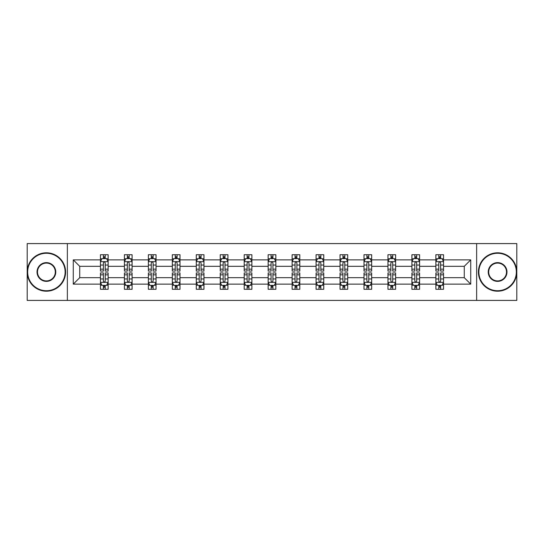 <?xml version="1.0" encoding="UTF-8"?>
<svg xmlns="http://www.w3.org/2000/svg" width="544" height="544" viewBox="0 0 544 544"><rect width="100%" height="100%" fill="white"/><g stroke="black" fill="none" stroke-linecap="round" stroke-linejoin="round"><path stroke-width="0.82" d="M476.639 300.41L516.8 300.41L516.8 243.59L476.639 243.59L476.639 300.41L67.361 300.41L67.361 243.59L27.2 243.59L27.2 300.41L67.361 300.41M443.544 284.131L443.544 277.685L464.277 277.685L470.73 284.131L443.544 284.131L443.544 289.279L440.626 289.279L440.626 285.362M476.639 243.59L67.361 243.59M435.866 284.131L419.587 284.131L419.587 277.685L435.866 277.685L435.866 289.279L443.544 289.279L443.544 285.178L442.102 285.178M419.587 284.131L419.587 289.279L416.67 289.279L416.67 285.362M411.91 284.131L395.631 284.131L395.631 277.685L411.91 277.685L411.91 289.279L419.587 289.279L419.587 285.178L418.146 285.178M395.631 284.131L395.631 289.279L392.714 289.279L392.714 285.362M387.947 284.131L371.668 284.131L371.668 277.685L387.947 277.685L387.947 289.279L395.631 289.279L395.631 285.178L394.182 285.178M371.668 284.131L371.668 289.279L368.75 289.279L368.75 285.362M363.99 284.131L347.711 284.131L347.711 277.685L363.99 277.685L363.99 289.279L371.668 289.279L371.668 285.178L370.226 285.178M347.711 284.131L347.711 289.279L344.794 289.279L344.794 285.362M340.034 284.131L323.755 284.131L323.755 277.685L340.034 277.685L340.034 289.279L347.711 289.279L347.711 285.178L346.27 285.178M323.755 284.131L323.755 289.279L320.838 289.279L320.838 285.362M316.078 284.131L299.798 284.131L299.798 277.685L316.078 277.685L316.078 289.279L323.755 289.279L323.755 285.178L322.313 285.178M299.798 284.131L299.798 289.279L296.881 289.279L296.881 285.362M292.121 284.131L275.842 284.131L275.842 277.685L292.121 277.685L292.121 289.279L299.798 289.279L299.798 285.178L298.357 285.178M275.842 284.131L275.842 289.279L272.925 289.279L272.925 285.362M268.158 284.131L251.879 284.131L251.879 277.685L268.158 277.685L268.158 289.279L275.842 289.279L275.842 285.178L274.394 285.178M251.879 284.131L251.879 289.279L248.962 289.279L248.962 285.362M244.202 284.131L227.922 284.131L227.922 277.685L244.202 277.685L244.202 289.279L251.879 289.279L251.879 285.178L250.437 285.178M227.922 284.131L227.922 289.279L225.005 289.279L225.005 285.362M220.245 284.131L203.966 284.131L203.966 277.685L220.245 277.685L220.245 289.279L227.922 289.279L227.922 285.178L226.481 285.178M203.966 284.131L203.966 289.279L201.049 289.279L201.049 285.362M196.289 284.131L180.01 284.131L180.01 277.685L196.289 277.685L196.289 289.279L203.966 289.279L203.966 285.178L202.524 285.178M180.01 284.131L180.01 289.279L177.092 289.279L177.092 285.362M172.332 284.131L156.053 284.131L156.053 277.685L172.332 277.685L172.332 289.279L180.01 289.279L180.01 285.178L178.561 285.178M156.053 284.131L156.053 289.279L153.129 289.279L153.129 285.362M148.369 284.131L132.09 284.131L132.09 277.685L148.369 277.685L148.369 289.279L156.053 289.279L156.053 285.178L154.605 285.178M132.09 284.131L132.09 289.279L129.173 289.279L129.173 285.362M124.413 284.131L108.134 284.131L108.134 277.685L124.413 277.685L124.413 289.279L132.09 289.279L132.09 285.178L130.648 285.178M108.134 284.131L108.134 289.279L105.216 289.279L105.216 285.362M100.456 284.131L73.27 284.131L73.27 259.869L100.456 259.869L100.456 266.315L79.723 266.315L79.723 277.685L100.456 277.685L100.456 289.279L108.134 289.279L108.134 285.178L106.692 285.178M101.898 258.822L100.456 258.822L100.456 254.721L100.456 259.869M100.456 254.721L108.134 254.721L108.134 259.869L124.413 259.869L124.413 254.721L132.09 254.721L132.09 259.869L148.369 259.869L148.369 254.721L156.053 254.721L156.053 259.869L172.332 259.869L172.332 254.721L180.01 254.721L180.01 259.869L196.289 259.869L196.289 254.721L203.966 254.721L203.966 259.869L220.245 259.869L220.245 254.721L227.922 254.721L227.922 259.869L244.202 259.869L244.202 254.721L251.879 254.721L251.879 259.869L268.158 259.869L268.158 254.721L275.842 254.721L275.842 259.869L292.121 259.869L292.121 254.721L299.798 254.721L299.798 259.869L316.078 259.869L316.078 254.721L323.755 254.721L323.755 259.869L340.034 259.869L340.034 254.721L347.711 254.721L347.711 259.869L363.99 259.869L363.99 254.721L371.668 254.721L371.668 259.869L387.947 259.869L387.947 254.721L395.631 254.721L395.631 259.869L411.91 259.869L411.91 254.721L419.587 254.721L419.587 259.869L435.866 259.869L435.866 254.721L443.544 254.721L443.544 259.869L470.73 259.869L470.73 284.131M435.866 259.869L435.866 266.315L419.587 266.315L419.587 259.869M411.91 259.869L411.91 266.315L395.631 266.315L395.631 259.869M387.947 259.869L387.947 266.315L371.668 266.315L371.668 259.869M363.99 259.869L363.99 266.315L347.711 266.315L347.711 259.869M340.034 259.869L340.034 266.315L323.755 266.315L323.755 259.869M316.078 259.869L316.078 266.315L299.798 266.315L299.798 259.869M292.121 259.869L292.121 266.315L275.842 266.315L275.842 259.869M268.158 259.869L268.158 266.315L251.879 266.315L251.879 259.869M244.202 259.869L244.202 266.315L227.922 266.315L227.922 259.869M220.245 259.869L220.245 266.315L203.966 266.315L203.966 259.869M196.289 259.869L196.289 266.315L180.01 266.315L180.01 259.869M172.332 259.869L172.332 266.315L156.053 266.315L156.053 259.869M148.369 259.869L148.369 266.315L132.09 266.315L132.09 259.869M124.413 259.869L124.413 266.315L108.134 266.315L108.134 259.869M73.27 259.869L79.723 266.315M464.277 277.685L464.277 266.315L443.544 266.315L443.544 259.869M438.784 258.563L440.626 258.563M414.827 258.563L416.67 258.563M390.871 258.563L392.714 258.563M366.908 258.563L368.75 258.563M342.951 258.563L344.794 258.563M318.995 258.563L320.838 258.563M295.038 258.563L296.881 258.563M271.075 258.563L272.925 258.563M247.119 258.563L248.962 258.563M223.162 258.563L225.005 258.563M199.206 258.563L201.049 258.563M175.25 258.563L177.092 258.563M151.286 258.563L153.129 258.563M127.33 258.563L129.173 258.563M103.374 258.563L105.216 258.563M103.374 285.437L105.216 285.437M127.33 285.437L129.173 285.437M151.286 285.437L153.129 285.437M175.25 285.437L177.092 285.437M199.206 285.437L201.049 285.437M223.162 285.437L225.005 285.437M247.119 285.437L248.962 285.437M271.075 285.437L272.925 285.437M295.038 285.437L296.881 285.437M318.995 285.437L320.838 285.437M342.951 285.437L344.794 285.437M366.908 285.437L368.75 285.437M390.871 285.437L392.714 285.437M414.827 285.437L416.67 285.437M438.784 285.437L440.626 285.437M79.723 277.685L73.27 284.131M470.73 259.869L464.277 266.315M105.216 256.72L103.374 256.72M100.456 269.151L100.456 271.075L103.374 271.075L103.374 269.151L100.456 269.151L100.456 266.315M108.134 266.315L108.134 271.075L105.216 271.075L105.216 262.861C104.604 261.678 103.986 261.678 103.374 262.861L103.374 269.151M106.692 258.822L108.134 258.822L108.134 254.721L105.216 254.721L108.134 254.721M108.134 261.712L106.597 258.638L101.993 258.638L100.456 261.712M103.374 258.638L103.374 254.721M105.216 254.721L105.216 258.638M103.374 287.28L105.216 287.28M108.134 274.849L108.134 272.925L105.216 272.925L105.216 274.849L108.134 274.849L108.134 277.685M100.456 277.685L100.456 272.925L103.374 272.925L103.374 281.139C103.986 282.322 104.604 282.322 105.216 281.139L105.216 274.849M101.898 285.178L100.456 285.178L100.456 289.279L103.374 289.279L103.374 285.362M100.456 282.288L101.993 285.362L106.597 285.362L108.134 282.288M46.396 253.266A18.734 18.734 0 0 0 27.662 272A18.734 18.734 0 0 0 46.396 290.734A18.734 18.734 0 0 0 65.13 272A18.734 18.734 0 0 0 46.396 253.266M46.396 291.196A19.196 19.196 0 0 1 27.2 272A19.196 19.196 0 0 1 46.396 252.804A19.196 19.196 0 0 1 65.593 272A19.196 19.196 0 0 1 46.396 291.196M46.396 262.63A9.37 9.37 0 0 1 55.767 272A9.37 9.37 0 0 1 46.396 281.37A9.37 9.37 0 0 1 37.026 272A9.37 9.37 0 0 1 46.396 262.63M46.396 280.908A8.908 8.908 0 0 0 55.304 272A8.908 8.908 0 0 0 46.396 263.092A8.908 8.908 0 0 0 37.488 272A8.908 8.908 0 0 0 46.396 280.908M497.604 253.266A18.734 18.734 0 0 0 478.87 272A18.734 18.734 0 0 0 497.604 290.734A18.734 18.734 0 0 0 516.338 272A18.734 18.734 0 0 0 497.604 253.266M497.604 291.196A19.196 19.196 0 0 1 478.407 272A19.196 19.196 0 0 1 497.604 252.804A19.196 19.196 0 0 1 516.8 272A19.196 19.196 0 0 1 497.604 291.196M497.604 262.63A9.37 9.37 0 0 1 506.974 272A9.37 9.37 0 0 1 497.604 281.37A9.37 9.37 0 0 1 488.233 272A9.37 9.37 0 0 1 497.604 262.63M497.604 280.908A8.908 8.908 0 0 0 506.512 272A8.908 8.908 0 0 0 497.604 263.092A8.908 8.908 0 0 0 488.696 272A8.908 8.908 0 0 0 497.604 280.908M129.173 256.72L127.33 256.72M125.854 258.822L124.413 258.822L124.413 254.721L127.33 254.721L124.413 254.721M124.413 269.151L124.413 271.075L127.33 271.075L127.33 269.151L124.413 269.151L124.413 266.315M132.09 266.315L132.09 271.075L129.173 271.075L129.173 262.861C128.561 261.678 127.949 261.678 127.33 262.861L127.33 269.151M130.648 258.822L132.09 258.822L132.09 254.721L129.173 254.721L132.09 254.721M132.09 261.712L130.553 258.638L125.95 258.638L124.413 261.712M127.33 258.638L127.33 254.721M129.173 254.721L129.173 258.638M153.129 256.72L151.286 256.72M149.818 258.822L148.369 258.822L148.369 254.721L151.286 254.721L148.369 254.721M148.369 269.151L148.369 271.075L151.286 271.075L151.286 269.151L148.369 269.151L148.369 266.315M156.053 266.315L156.053 271.075L153.129 271.075L153.129 262.861C152.517 261.678 151.905 261.678 151.286 262.861L151.286 269.151M154.605 258.822L156.053 258.822L156.053 254.721L153.129 254.721L156.053 254.721M156.053 261.712L154.516 258.638L149.906 258.638L148.369 261.712M151.286 258.638L151.286 254.721M153.129 254.721L153.129 258.638M127.33 287.28L129.173 287.28M132.09 274.849L132.09 272.925L129.173 272.925L129.173 274.849L132.09 274.849L132.09 277.685M124.413 277.685L124.413 272.925L127.33 272.925L127.33 281.139C127.942 282.322 128.561 282.322 129.173 281.139L129.173 274.849M125.854 285.178L124.413 285.178L124.413 289.279L127.33 289.279L127.33 285.362M124.413 282.288L125.95 285.362L130.553 285.362L132.09 282.288M151.286 287.28L153.129 287.28M156.053 274.849L156.053 272.925L153.129 272.925L153.129 274.849L156.053 274.849L156.053 277.685M148.369 277.685L148.369 272.925L151.286 272.925L151.286 281.139C151.905 282.322 152.517 282.322 153.129 281.139L153.129 274.849M149.818 285.178L148.369 285.178L148.369 289.279L151.286 289.279L151.286 285.362M148.369 282.288L149.906 285.362L154.516 285.362L156.053 282.288M177.092 256.72L175.25 256.72M173.774 258.822L172.332 258.822L172.332 254.721L175.25 254.721L172.332 254.721M172.332 269.151L172.332 271.075L175.25 271.075L175.25 269.151L172.332 269.151L172.332 266.315M180.01 266.315L180.01 271.075L177.092 271.075L177.092 262.861C176.474 261.678 175.862 261.678 175.25 262.861L175.25 269.151M178.561 258.822L180.01 258.822L180.01 254.721L177.092 254.721L180.01 254.721M180.01 261.712L178.473 258.638L173.862 258.638L172.332 261.712M175.25 258.638L175.25 254.721M177.092 254.721L177.092 258.638M175.25 287.28L177.092 287.28M180.01 274.849L180.01 272.925L177.092 272.925L177.092 274.849L180.01 274.849L180.01 277.685M172.332 277.685L172.332 272.925L175.25 272.925L175.25 281.139C175.862 282.322 176.474 282.322 177.092 281.139L177.092 274.849M173.774 285.178L172.332 285.178L172.332 289.279L175.25 289.279L175.25 285.362M172.332 282.288L173.862 285.362L178.473 285.362L180.01 282.288M201.049 256.72L199.206 256.72M197.73 258.822L196.289 258.822L196.289 254.721L199.206 254.721L196.289 254.721M196.289 269.151L196.289 271.075L199.206 271.075L199.206 269.151L196.289 269.151L196.289 266.315M203.966 266.315L203.966 271.075L201.049 271.075L201.049 262.861C200.437 261.678 199.818 261.678 199.206 262.861L199.206 269.151M202.524 258.822L203.966 258.822L203.966 254.721L201.049 254.721L203.966 254.721M203.966 261.712L202.429 258.638L197.826 258.638L196.289 261.712M199.206 258.638L199.206 254.721M201.049 254.721L201.049 258.638M199.206 287.28L201.049 287.28M203.966 274.849L203.966 272.925L201.049 272.925L201.049 274.849L203.966 274.849L203.966 277.685M196.289 277.685L196.289 272.925L199.206 272.925L199.206 281.139C199.818 282.322 200.43 282.322 201.049 281.139L201.049 274.849M197.73 285.178L196.289 285.178L196.289 289.279L199.206 289.279L199.206 285.362M196.289 282.288L197.826 285.362L202.429 285.362L203.966 282.288M225.005 256.72L223.162 256.72M221.687 258.822L220.245 258.822L220.245 254.721L223.162 254.721L220.245 254.721M220.245 269.151L220.245 271.075L223.162 271.075L223.162 269.151L220.245 269.151L220.245 266.315M227.922 266.315L227.922 271.075L225.005 271.075L225.005 262.861C224.393 261.678 223.781 261.678 223.162 262.861L223.162 269.151M226.481 258.822L227.922 258.822L227.922 254.721L225.005 254.721L227.922 254.721M227.922 261.712L226.386 258.638L221.782 258.638L220.245 261.712M223.162 258.638L223.162 254.721M225.005 254.721L225.005 258.638M223.162 287.28L225.005 287.28M227.922 274.849L227.922 272.925L225.005 272.925L225.005 274.849L227.922 274.849L227.922 277.685M220.245 277.685L220.245 272.925L223.162 272.925L223.162 281.139C223.774 282.322 224.393 282.322 225.005 281.139L225.005 274.849M221.687 285.178L220.245 285.178L220.245 289.279L223.162 289.279L223.162 285.362M220.245 282.288L221.782 285.362L226.386 285.362L227.922 282.288M248.962 256.72L247.119 256.72M245.643 258.822L244.202 258.822L244.202 254.721L247.119 254.721L244.202 254.721M244.202 269.151L244.202 271.075L247.119 271.075L247.119 269.151L244.202 269.151L244.202 266.315M251.879 266.315L251.879 271.075L248.962 271.075L248.962 262.861C248.35 261.678 247.738 261.678 247.119 262.861L247.119 269.151M250.437 258.822L251.879 258.822L251.879 254.721L248.962 254.721L251.879 254.721M251.879 261.712L250.349 258.638L245.738 258.638L244.202 261.712M247.119 258.638L247.119 254.721M248.962 254.721L248.962 258.638M247.119 287.28L248.962 287.28M251.879 274.849L251.879 272.925L248.962 272.925L248.962 274.849L251.879 274.849L251.879 277.685M244.202 277.685L244.202 272.925L247.119 272.925L247.119 281.139C247.731 282.322 248.35 282.322 248.962 281.139L248.962 274.849M245.643 285.178L244.202 285.178L244.202 289.279L247.119 289.279L247.119 285.362M244.202 282.288L245.738 285.362L250.349 285.362L251.879 282.288M272.925 256.72L271.075 256.72M269.606 258.822L268.158 258.822L268.158 254.721L271.075 254.721L268.158 254.721M268.158 269.151L268.158 271.075L271.075 271.075L271.075 269.151L268.158 269.151L268.158 266.315M275.842 266.315L275.842 271.075L272.925 271.075L272.925 262.861C272.306 261.678 271.694 261.678 271.075 262.861L271.075 269.151M274.394 258.822L275.842 258.822L275.842 254.721L272.925 254.721L275.842 254.721M275.842 261.712L274.305 258.638L269.695 258.638L268.158 261.712M271.075 258.638L271.075 254.721M272.925 254.721L272.925 258.638M271.075 287.28L272.925 287.28M275.842 274.849L275.842 272.925L272.925 272.925L272.925 274.849L275.842 274.849L275.842 277.685M268.158 277.685L268.158 272.925L271.075 272.925L271.075 281.139C271.694 282.322 272.306 282.322 272.925 281.139L272.925 274.849M269.606 285.178L268.158 285.178L268.158 289.279L271.075 289.279L271.075 285.362M268.158 282.288L269.695 285.362L274.305 285.362L275.842 282.288M296.881 256.72L295.038 256.72M293.563 258.822L292.121 258.822L292.121 254.721L295.038 254.721L292.121 254.721M292.121 269.151L292.121 271.075L295.038 271.075L295.038 269.151L292.121 269.151L292.121 266.315M299.798 266.315L299.798 271.075L296.881 271.075L296.881 262.861C296.269 261.678 295.65 261.678 295.038 262.861L295.038 269.151M298.357 258.822L299.798 258.822L299.798 254.721L296.881 254.721L299.798 254.721M299.798 261.712L298.262 258.638L293.651 258.638L292.121 261.712M295.038 258.638L295.038 254.721M296.881 254.721L296.881 258.638M295.038 287.28L296.881 287.28M299.798 274.849L299.798 272.925L296.881 272.925L296.881 274.849L299.798 274.849L299.798 277.685M292.121 277.685L292.121 272.925L295.038 272.925L295.038 281.139C295.65 282.322 296.262 282.322 296.881 281.139L296.881 274.849M293.563 285.178L292.121 285.178L292.121 289.279L295.038 289.279L295.038 285.362M292.121 282.288L293.651 285.362L298.262 285.362L299.798 282.288M320.838 256.72L318.995 256.72M317.519 258.822L316.078 258.822L316.078 254.721L318.995 254.721L316.078 254.721M316.078 269.151L316.078 271.075L318.995 271.075L318.995 269.151L316.078 269.151L316.078 266.315M323.755 266.315L323.755 271.075L320.838 271.075L320.838 262.861C320.226 261.678 319.607 261.678 318.995 262.861L318.995 269.151M322.313 258.822L323.755 258.822L323.755 254.721L320.838 254.721L323.755 254.721M323.755 261.712L322.218 258.638L317.614 258.638L316.078 261.712M318.995 258.638L318.995 254.721M320.838 254.721L320.838 258.638M318.995 287.28L320.838 287.28M323.755 274.849L323.755 272.925L320.838 272.925L320.838 274.849L323.755 274.849L323.755 277.685M316.078 277.685L316.078 272.925L318.995 272.925L318.995 281.139C319.607 282.322 320.219 282.322 320.838 281.139L320.838 274.849M317.519 285.178L316.078 285.178L316.078 289.279L318.995 289.279L318.995 285.362M316.078 282.288L317.614 285.362L322.218 285.362L323.755 282.288M344.794 256.72L342.951 256.72M341.476 258.822L340.034 258.822L340.034 254.721L342.951 254.721L340.034 254.721M340.034 269.151L340.034 271.075L342.951 271.075L342.951 269.151L340.034 269.151L340.034 266.315M347.711 266.315L347.711 271.075L344.794 271.075L344.794 262.861C344.182 261.678 343.57 261.678 342.951 262.861L342.951 269.151M346.27 258.822L347.711 258.822L347.711 254.721L344.794 254.721L347.711 254.721M347.711 261.712L346.174 258.638L341.571 258.638L340.034 261.712M342.951 258.638L342.951 254.721M344.794 254.721L344.794 258.638M342.951 287.28L344.794 287.28M347.711 274.849L347.711 272.925L344.794 272.925L344.794 274.849L347.711 274.849L347.711 277.685M340.034 277.685L340.034 272.925L342.951 272.925L342.951 281.139C343.563 282.322 344.182 282.322 344.794 281.139L344.794 274.849M341.476 285.178L340.034 285.178L340.034 289.279L342.951 289.279L342.951 285.362M340.034 282.288L341.571 285.362L346.174 285.362L347.711 282.288M368.75 256.72L366.908 256.72M365.439 258.822L363.99 258.822L363.99 254.721L366.908 254.721L363.99 254.721M363.99 269.151L363.99 271.075L366.908 271.075L366.908 269.151L363.99 269.151L363.99 266.315M371.668 266.315L371.668 271.075L368.75 271.075L368.75 262.861C368.138 261.678 367.526 261.678 366.908 262.861L366.908 269.151M370.226 258.822L371.668 258.822L371.668 254.721L368.75 254.721L371.668 254.721M371.668 261.712L370.138 258.638L365.527 258.638L363.99 261.712M366.908 258.638L366.908 254.721M368.75 254.721L368.75 258.638M366.908 287.28L368.75 287.28M371.668 274.849L371.668 272.925L368.75 272.925L368.75 274.849L371.668 274.849L371.668 277.685M363.99 277.685L363.99 272.925L366.908 272.925L366.908 281.139C367.526 282.322 368.138 282.322 368.75 281.139L368.75 274.849M365.439 285.178L363.99 285.178L363.99 289.279L366.908 289.279L366.908 285.362M363.99 282.288L365.527 285.362L370.138 285.362L371.668 282.288M392.714 256.72L390.871 256.72M389.395 258.822L387.947 258.822L387.947 254.721L390.871 254.721L387.947 254.721M387.947 269.151L387.947 271.075L390.871 271.075L390.871 269.151L387.947 269.151L387.947 266.315M395.631 266.315L395.631 271.075L392.714 271.075L392.714 262.861C392.095 261.678 391.483 261.678 390.871 262.861L390.871 269.151M394.182 258.822L395.631 258.822L395.631 254.721L392.714 254.721L395.631 254.721M395.631 261.712L394.094 258.638L389.484 258.638L387.947 261.712M390.871 258.638L390.871 254.721M392.714 254.721L392.714 258.638M390.871 287.28L392.714 287.28M395.631 274.849L395.631 272.925L392.714 272.925L392.714 274.849L395.631 274.849L395.631 277.685M387.947 277.685L387.947 272.925L390.871 272.925L390.871 281.139C391.483 282.322 392.095 282.322 392.714 281.139L392.714 274.849M389.395 285.178L387.947 285.178L387.947 289.279L390.871 289.279L390.871 285.362M387.947 282.288L389.484 285.362L394.094 285.362L395.631 282.288M416.67 256.72L414.827 256.72M413.352 258.822L411.91 258.822L411.91 254.721L414.827 254.721L411.91 254.721M411.91 269.151L411.91 271.075L414.827 271.075L414.827 269.151L411.91 269.151L411.91 266.315M419.587 266.315L419.587 271.075L416.67 271.075L416.67 262.861C416.058 261.678 415.439 261.678 414.827 262.861L414.827 269.151M418.146 258.822L419.587 258.822L419.587 254.721L416.67 254.721L419.587 254.721M419.587 261.712L418.05 258.638L413.447 258.638L411.91 261.712M414.827 258.638L414.827 254.721M416.67 254.721L416.67 258.638M414.827 287.28L416.67 287.28M419.587 274.849L419.587 272.925L416.67 272.925L416.67 274.849L419.587 274.849L419.587 277.685M411.91 277.685L411.91 272.925L414.827 272.925L414.827 281.139C415.439 282.322 416.051 282.322 416.67 281.139L416.67 274.849M413.352 285.178L411.91 285.178L411.91 289.279L414.827 289.279L414.827 285.362M411.91 282.288L413.447 285.362L418.05 285.362L419.587 282.288M440.626 256.72L438.784 256.72M437.308 258.822L435.866 258.822L435.866 254.721L438.784 254.721L435.866 254.721M435.866 269.151L435.866 271.075L438.784 271.075L438.784 269.151L435.866 269.151L435.866 266.315M443.544 266.315L443.544 271.075L440.626 271.075L440.626 262.861C440.014 261.678 439.396 261.678 438.784 262.861L438.784 269.151M442.102 258.822L443.544 258.822L443.544 254.721L440.626 254.721L443.544 254.721M443.544 261.712L442.007 258.638L437.403 258.638L435.866 261.712M438.784 258.638L438.784 254.721M440.626 254.721L440.626 258.638M438.784 287.28L440.626 287.28M443.544 274.849L443.544 272.925L440.626 272.925L440.626 274.849L443.544 274.849L443.544 277.685M435.866 277.685L435.866 272.925L438.784 272.925L438.784 281.139C439.396 282.322 440.014 282.322 440.626 281.139L440.626 274.849M437.308 285.178L435.866 285.178L435.866 289.279L438.784 289.279L438.784 285.362M435.866 282.288L437.403 285.362L442.007 285.362L443.544 282.288M108.093 261.637L100.497 261.637M108.134 269.151L105.216 269.151M103.374 265.037L100.456 265.037M108.134 265.037L105.216 265.037M105.216 257.7L103.374 257.7M100.497 282.363L108.093 282.363M100.456 274.849L103.374 274.849M105.216 278.963L108.134 278.963M100.456 278.963L103.374 278.963M103.374 286.3L105.216 286.3M132.056 261.637L124.454 261.637M132.09 269.151L129.173 269.151M127.33 265.037L124.413 265.037M132.09 265.037L129.173 265.037M129.173 257.7L127.33 257.7M156.012 261.637L148.41 261.637M156.053 269.151L153.129 269.151M151.286 265.037L148.369 265.037M156.053 265.037L153.129 265.037M153.129 257.7L151.286 257.7M124.454 282.363L132.056 282.363M124.413 274.849L127.33 274.849M129.173 278.963L132.09 278.963M124.413 278.963L127.33 278.963M127.33 286.3L129.173 286.3M148.41 282.363L156.012 282.363M148.369 274.849L151.286 274.849M153.129 278.963L156.053 278.963M148.369 278.963L151.286 278.963M151.286 286.3L153.129 286.3M179.969 261.637L172.366 261.637M180.01 269.151L177.092 269.151M175.25 265.037L172.332 265.037M180.01 265.037L177.092 265.037M177.092 257.7L175.25 257.7M172.366 282.363L179.969 282.363M172.332 274.849L175.25 274.849M177.092 278.963L180.01 278.963M172.332 278.963L175.25 278.963M175.25 286.3L177.092 286.3M203.925 261.637L196.323 261.637M203.966 269.151L201.049 269.151M199.206 265.037L196.289 265.037M203.966 265.037L201.049 265.037M201.049 257.7L199.206 257.7M196.323 282.363L203.925 282.363M196.289 274.849L199.206 274.849M201.049 278.963L203.966 278.963M196.289 278.963L199.206 278.963M199.206 286.3L201.049 286.3M227.888 261.637L220.286 261.637M227.922 269.151L225.005 269.151M223.162 265.037L220.245 265.037M227.922 265.037L225.005 265.037M225.005 257.7L223.162 257.7M220.286 282.363L227.888 282.363M220.245 274.849L223.162 274.849M225.005 278.963L227.922 278.963M220.245 278.963L223.162 278.963M223.162 286.3L225.005 286.3M251.845 261.637L244.242 261.637M251.879 269.151L248.962 269.151M247.119 265.037L244.202 265.037M251.879 265.037L248.962 265.037M248.962 257.7L247.119 257.7M244.242 282.363L251.845 282.363M244.202 274.849L247.119 274.849M248.962 278.963L251.879 278.963M244.202 278.963L247.119 278.963M247.119 286.3L248.962 286.3M275.801 261.637L268.199 261.637M275.842 269.151L272.925 269.151M271.075 265.037L268.158 265.037M275.842 265.037L272.925 265.037M272.925 257.7L271.075 257.7M268.199 282.363L275.801 282.363M268.158 274.849L271.075 274.849M272.925 278.963L275.842 278.963M268.158 278.963L271.075 278.963M271.075 286.3L272.925 286.3M299.758 261.637L292.155 261.637M299.798 269.151L296.881 269.151M295.038 265.037L292.121 265.037M299.798 265.037L296.881 265.037M296.881 257.7L295.038 257.7M292.155 282.363L299.758 282.363M292.121 274.849L295.038 274.849M296.881 278.963L299.798 278.963M292.121 278.963L295.038 278.963M295.038 286.3L296.881 286.3M323.714 261.637L316.112 261.637M323.755 269.151L320.838 269.151M318.995 265.037L316.078 265.037M323.755 265.037L320.838 265.037M320.838 257.7L318.995 257.7M316.112 282.363L323.714 282.363M316.078 274.849L318.995 274.849M320.838 278.963L323.755 278.963M316.078 278.963L318.995 278.963M318.995 286.3L320.838 286.3M347.677 261.637L340.075 261.637M347.711 269.151L344.794 269.151M342.951 265.037L340.034 265.037M347.711 265.037L344.794 265.037M344.794 257.7L342.951 257.7M340.075 282.363L347.677 282.363M340.034 274.849L342.951 274.849M344.794 278.963L347.711 278.963M340.034 278.963L342.951 278.963M342.951 286.3L344.794 286.3M371.634 261.637L364.031 261.637M371.668 269.151L368.75 269.151M366.908 265.037L363.99 265.037M371.668 265.037L368.75 265.037M368.75 257.7L366.908 257.7M364.031 282.363L371.634 282.363M363.99 274.849L366.908 274.849M368.75 278.963L371.668 278.963M363.99 278.963L366.908 278.963M366.908 286.3L368.75 286.3M395.59 261.637L387.988 261.637M395.631 269.151L392.714 269.151M390.871 265.037L387.947 265.037M395.631 265.037L392.714 265.037M392.714 257.7L390.871 257.7M387.988 282.363L395.59 282.363M387.947 274.849L390.871 274.849M392.714 278.963L395.631 278.963M387.947 278.963L390.871 278.963M390.871 286.3L392.714 286.3M419.546 261.637L411.944 261.637M419.587 269.151L416.67 269.151M414.827 265.037L411.91 265.037M419.587 265.037L416.67 265.037M416.67 257.7L414.827 257.7M411.944 282.363L419.546 282.363M411.91 274.849L414.827 274.849M416.67 278.963L419.587 278.963M411.91 278.963L414.827 278.963M414.827 286.3L416.67 286.3M443.503 261.637L435.907 261.637M443.544 269.151L440.626 269.151M438.784 265.037L435.866 265.037M443.544 265.037L440.626 265.037M440.626 257.7L438.784 257.7M435.907 282.363L443.503 282.363M435.866 274.849L438.784 274.849M440.626 278.963L443.544 278.963M435.866 278.963L438.784 278.963M438.784 286.3L440.626 286.3"/></g></svg>
